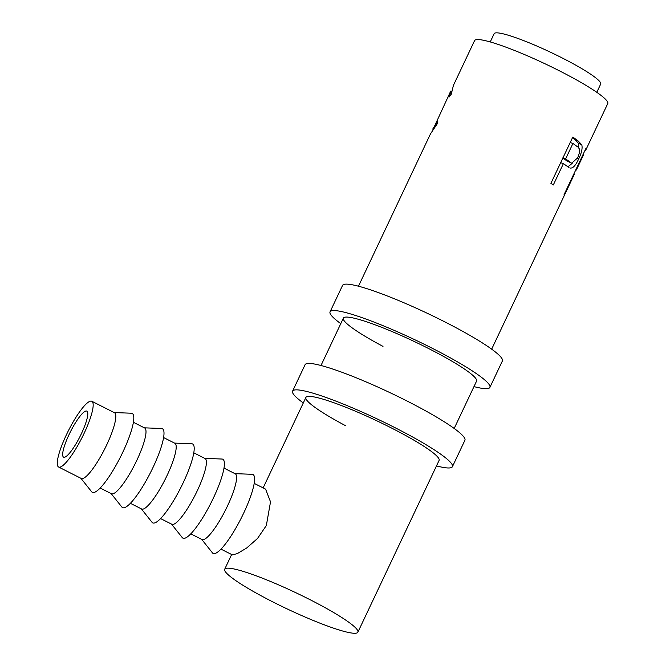 <?xml version="1.0" encoding="UTF-8"?>
<svg xmlns="http://www.w3.org/2000/svg" width="666" height="666" viewBox="0 0 666 666"><rect width="100%" height="100%" fill="white"/><g stroke="black" fill="none" stroke-linecap="round" stroke-linejoin="round"><path stroke-width="1" d="M340.784 323.651A88.395 11.014 25.3 0 1 330.061 311.846A88.395 11.014 25.3 0 1 431.285 347.785A88.395 11.014 25.3 0 1 489.893 387.404A88.395 11.014 25.3 0 1 473.976 386.605M330.061 311.846L342.557 285.414A88.395 11.014 25.3 0 1 443.781 321.353A88.395 11.014 25.3 0 1 502.389 360.972L489.893 387.404M382.992 346.378A73.66 9.174 25.3 0 1 343.381 318.148A73.66 9.174 25.3 0 1 427.73 348.093A73.66 9.174 25.3 0 1 476.573 381.102L454.187 428.463M303.296 402.938A88.395 11.014 25.3 0 1 292.582 391.142A88.395 11.014 25.3 0 1 393.806 427.072A88.395 11.014 25.3 0 1 452.414 466.691A88.395 11.014 25.3 0 1 436.488 465.9M292.582 391.142L305.078 364.71A88.395 11.014 25.3 0 1 406.293 400.641A88.395 11.014 25.3 0 1 464.91 440.259L452.414 466.691M345.512 425.674A73.66 9.174 25.3 0 1 305.902 397.435A73.66 9.174 25.3 0 1 390.251 427.381A73.66 9.174 25.3 0 1 439.094 460.397L357.883 632.192A73.66 9.174 25.3 0 1 273.535 602.255A73.66 9.174 25.3 0 1 224.692 569.239A73.66 9.174 25.3 0 1 309.041 599.184A73.66 9.174 25.3 0 1 357.883 632.192M69.006 434.682A25.783 5.345 116.8 0 1 86.855 411.138A25.783 5.345 116.8 0 1 81.435 433.608A25.783 5.345 116.8 0 1 63.586 457.151A25.783 5.345 116.8 0 1 69.006 434.682M91.841 401.273L114.477 412.72A36.83 7.634 116.8 0 1 106.726 444.821A36.83 7.634 116.8 0 1 81.235 478.454L58.6 467.008A36.83 7.634 116.8 0 1 66.342 434.915A36.83 7.634 116.8 0 1 91.841 401.273A36.83 7.634 116.8 0 1 84.099 433.375A36.83 7.634 116.8 0 1 58.6 467.008M80.911 478.288L91.642 491.749A44.197 9.166 -63.2 0 0 122.919 451.956A44.197 9.166 -63.2 0 0 131.352 413.22L114.152 412.554M133.408 422.294L144.672 427.988A36.83 7.634 116.8 0 1 136.93 460.089A36.83 7.634 116.8 0 1 111.43 493.722L100.166 488.028M111.105 493.564L121.836 507.017A44.197 9.166 -63.2 0 0 153.122 467.224A44.197 9.166 -63.2 0 0 161.547 428.496L144.347 427.83M163.611 437.57L174.875 443.265A36.83 7.634 116.8 0 1 167.124 475.366A36.83 7.634 116.8 0 1 141.633 508.999L130.369 503.305M141.309 508.832L152.039 522.294A44.197 9.166 -63.2 0 0 183.316 482.5A44.197 9.166 -63.2 0 0 191.75 443.764L174.55 443.098M193.806 452.838L205.07 458.533A36.83 7.634 116.8 0 1 197.327 490.634A36.83 7.634 116.8 0 1 171.828 524.267L160.564 518.573M171.503 524.109L182.234 537.562A44.197 9.166 -63.2 0 0 213.52 497.768A44.197 9.166 -63.2 0 0 221.945 459.032L204.745 458.375M224.009 468.106L235.265 473.809A36.83 7.634 116.8 0 1 227.522 505.902A36.83 7.634 116.8 0 1 202.031 539.543L190.767 533.841M201.706 539.377L212.437 552.838A44.197 9.166 -63.2 0 0 243.714 513.045A44.197 9.166 -63.2 0 0 252.148 474.309L234.948 473.643M490.243 41.941L494.13 33.7A58.933 7.343 25.3 0 1 561.613 57.659A58.933 7.343 25.3 0 1 600.682 84.074L596.794 92.308M491.666 349.167L574.159 174.642A73.66 9.174 25.3 0 0 574.234 174.159L564.144 195.513A73.66 9.174 25.3 0 0 564.002 194.805L585.864 148.551A73.66 9.174 25.3 0 1 585.897 149.833A73.66 9.174 25.3 0 1 585.83 149.958L584.781 150.841M568.897 167.416L565.151 164.877A73.66 9.174 25.3 0 0 563.394 163.636L553.304 184.981A73.66 9.174 25.3 0 0 550.907 183.35L572.768 137.096A73.66 9.174 25.3 0 1 577.73 140.559L581.768 144.755C582.667 148.177 581.634 152.897 578.679 158.908C575.865 165.126 573.16 168.19 570.554 168.09L569.83 167.882M453.03 86.18L474.567 40.626A73.66 9.174 25.3 0 1 558.916 70.571A73.66 9.174 25.3 0 1 607.758 103.58L585.897 149.833M220.962 549.117L232.359 554.878L237.304 553.613L246.686 548.001L257.501 538.494L266.342 525.532L270.521 501.856L265.601 489.144L254.204 483.383M453.163 86.472L451.232 94.306L448.984 97.194L450.932 91.259M432.509 130.594L450.715 91.084L451.939 91.475M432.817 128.946L437.778 120.912L437.404 123.56L430.502 133.833L358.475 286.214M583.374 153.821L583.766 153.996L576.481 169.414L575.407 170.679M576.082 169.239L576.481 169.414L575.557 170.354M583.766 153.996A73.66 9.174 25.3 0 1 583.649 154.579L576.348 170.03M572.452 137.762A69.98 8.716 25.3 0 1 574.808 139.452L578.629 143.473L578.737 148.127M581.768 144.755L578.629 143.473M578.679 158.908L577.414 158.358M572.161 163.378L567.923 166.808M563.394 163.636L560.697 162.646M565.642 158.891L562.845 157.875L566.633 160.781L571.661 163.212L577.663 157.842C580.294 151.64 580.111 147.877 577.122 146.545A73.66 9.174 25.3 0 0 572.927 143.473L565.642 158.891L571.661 163.212M569.63 161.946L566.633 160.781M572.927 143.473L570.221 142.491M585.83 149.958L585.314 149.708M577.73 140.559L574.808 139.452M224.692 569.239L231.651 554.52M263.137 487.903L305.902 397.435M320.995 365.501L343.381 318.148"/></g></svg>
